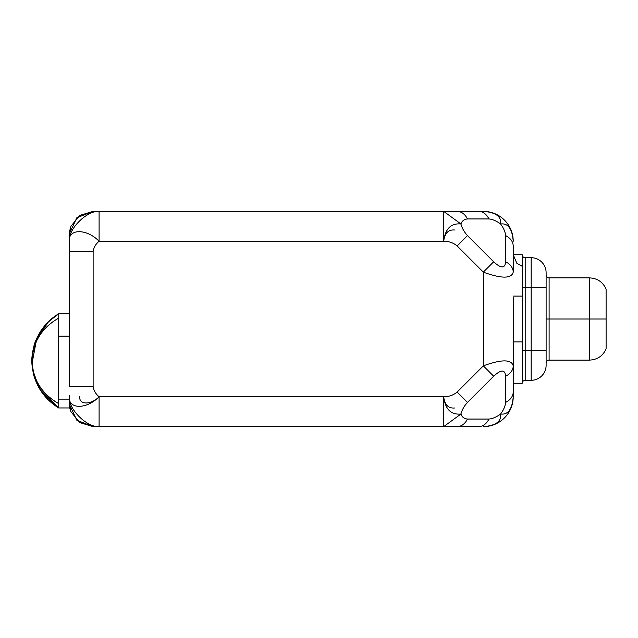 <?xml version="1.0" encoding="UTF-8"?>
<svg xmlns="http://www.w3.org/2000/svg" width="638" height="638" viewBox="0 0 638 638"><rect width="100%" height="100%" fill="white"/><g stroke="black" fill="none" stroke-linecap="round" stroke-linejoin="round"><path stroke-width="0.96" d="M522.195 266.293L516.844 263.287L513.223 254.714L522.195 254.714L522.195 296.096L513.223 296.096L522.195 296.096L522.195 341.904L513.223 341.904L522.195 341.904L522.195 383.286L513.223 383.286L513.223 396.74L513.223 365.853L513.223 392.043C513.064 396.365 510.536 399.819 505.639 402.403L505.639 376.213A17.944 12.688 0 0 0 513.223 365.853C511.516 359.242 501.548 359.242 483.325 365.853L493.676 376.213C501.085 369.386 505.073 369.386 505.639 376.213A17.944 12.688 0 0 0 513.223 365.853L513.223 297.643L513.223 365.853C511.516 359.242 501.548 359.242 483.325 365.853L483.325 272.147L457.135 245.957C453.363 242.791 448.881 241.228 443.681 241.26C444.726 233.085 448.466 229.345 454.902 230.039C448.466 229.345 444.726 233.085 443.681 241.26L99.097 241.26C95.708 244.051 93.714 247.448 93.124 251.468L93.124 386.532L69.199 386.532L69.199 251.468L93.124 251.468L93.124 386.532C93.714 390.552 95.708 393.949 99.097 396.74L99.097 426.639C87.055 427.532 68.37 409.413 69.199 396.74C68.37 409.771 87.055 409.237 99.097 396.74C95.708 393.949 93.714 390.552 93.124 386.532L69.199 386.532L69.199 251.468L93.124 251.468C93.714 247.448 95.708 244.051 99.097 241.26C87.055 228.763 68.37 228.229 69.199 241.26L69.263 233.564L71.017 226.123L69.199 235.278L69.199 251.468M69.239 404.077L76.823 420.235L93.124 426.639L99.097 426.639L99.097 396.74C91.298 404.843 79.128 405.234 79.662 396.74C79.128 405.234 91.298 404.843 99.097 396.74L443.681 396.74C444.726 404.915 448.466 408.655 454.902 407.961C448.466 408.655 444.726 404.915 443.681 396.74L443.681 426.639L457.135 426.639C461.449 426.487 464.903 423.959 467.487 419.062L488.979 419.062C492.672 418.711 496.539 417.029 500.583 414.006C508.007 415.003 512.218 409.253 513.223 396.74A29.898 29.898 0 0 1 483.325 426.639C495.83 425.634 501.588 421.423 500.583 414.006C503.605 409.963 505.288 406.095 505.639 402.403C505.288 406.095 503.605 409.963 500.583 414.006C496.539 417.029 492.672 418.711 488.979 419.062C486.395 423.959 482.942 426.487 478.628 426.639L457.135 426.639C461.449 426.487 464.903 423.959 467.487 419.062C464.145 418.711 461.968 417.029 460.939 414.006C461.968 417.029 464.145 418.711 467.487 419.062L488.979 419.062C486.395 423.959 482.942 426.487 478.628 426.639L99.097 426.639C87.055 427.532 68.37 409.413 69.199 396.74C68.37 409.771 87.055 409.237 99.097 396.74L443.681 396.74C448.881 396.772 453.363 395.209 457.135 392.043L483.325 365.853L483.325 272.147C501.556 278.758 511.516 278.758 513.223 272.147L513.223 272.147A17.944 12.688 180 0 0 505.639 261.787L505.639 235.597C505.288 231.905 503.605 228.037 500.583 223.994C501.588 216.577 495.83 212.366 483.325 211.361L478.628 211.361L483.325 211.361A29.898 29.898 0 0 1 513.223 241.26C512.218 228.747 508.007 222.997 500.583 223.994C496.539 220.971 492.672 219.289 488.979 218.938L467.487 218.938C464.903 214.041 461.449 211.513 457.135 211.361L478.628 211.361C482.942 211.513 486.395 214.041 488.979 218.938C492.672 219.289 496.539 220.971 500.583 223.994C503.605 228.037 505.288 231.905 505.639 235.597C510.536 238.181 513.064 241.635 513.223 245.957L513.223 272.147A17.944 12.688 180 0 0 505.639 261.787C505.065 268.622 501.077 268.622 493.676 261.787C501.077 268.622 505.065 268.622 505.639 261.787L505.639 235.597C510.536 238.181 513.064 241.635 513.223 245.957L513.223 272.147C511.516 278.758 501.556 278.758 483.325 272.147L457.135 245.957L467.487 235.597L493.676 261.787L483.325 272.147L493.676 261.787L467.487 235.597C464.145 231.905 461.968 228.037 460.939 223.994C451.002 222.997 445.244 228.747 443.681 241.26L99.097 241.26C87.055 228.763 68.37 228.229 69.199 241.26C68.37 228.587 87.055 210.468 99.097 211.361L99.097 241.26L99.097 211.361L93.124 211.361L79.838 215.389L71.017 226.131L79.838 215.389L93.124 211.361L76.823 217.765L69.239 233.923L71.017 226.131L69.526 231.355M69.199 402.937A23.917 23.917 0 0 0 69.207 403.12A23.917 23.917 0 0 0 69.207 403.312L71.017 411.869L79.838 422.611L93.124 426.639L79.758 422.555L70.946 411.693A23.917 23.917 0 0 1 69.231 403.878L69.239 404.053M69.207 403.32A23.917 23.917 0 0 0 69.231 403.87L69.207 403.32M37.714 336.322L32.211 355.055L31.972 363.724L34.715 378.198L42.18 392.793L58.736 407.953L47.826 399.46L39.165 388.111L32.57 369.426L31.9 360.845L32.578 352.288L39.117 333.698L47.77 322.318L58.736 313.768L69.199 313.776L58.72 313.776L58.736 318.099C51.471 322.086 45.394 327.454 40.505 334.224C36.422 340.7 34.117 345.541 33.575 348.747C32.243 354.545 31.685 358.484 31.908 360.558C31.701 362.536 32.123 366.18 33.192 371.491C33.639 374.426 35.457 378.812 38.647 384.65C43.169 392.163 49.82 398.463 58.608 403.551C51.447 399.603 45.442 394.292 40.585 387.617C36.518 381.205 34.197 376.396 33.639 373.19C32.211 367.01 31.637 362.894 31.908 360.837C31.717 358.843 32.171 355.183 33.28 349.847C33.758 346.897 35.624 342.518 38.87 336.704C43.472 329.248 50.091 323.051 58.736 318.099C51.471 322.086 45.394 327.454 40.505 334.224C36.422 340.7 34.117 345.541 33.575 348.747C32.243 354.545 31.685 358.484 31.908 360.558C31.701 362.536 32.123 366.18 33.192 371.491C33.639 374.426 35.457 378.812 38.647 384.65C43.169 392.163 49.82 398.463 58.608 403.551L58.608 328.953L58.608 403.551L58.608 328.953L58.608 336.146L69.199 336.146L58.608 336.146L58.608 403.551C51.447 399.603 45.442 394.292 40.585 387.617C36.518 381.205 34.197 376.396 33.639 373.19C32.211 367.01 31.637 362.894 31.908 360.837C31.717 358.843 32.171 355.183 33.28 349.847C33.758 346.897 35.624 342.518 38.87 336.704C43.472 329.248 50.091 323.051 58.736 318.099L58.72 313.776C51.646 317.891 45.561 323.777 40.481 331.433C36.765 337.845 34.556 342.797 33.87 346.306C32.243 353.58 31.589 358.42 31.9 360.829C31.677 363.134 32.179 367.392 33.407 373.613C33.966 376.827 35.704 381.333 38.615 387.138C43.44 395.783 50.147 402.722 58.736 407.953L58.736 403.471L58.736 407.953L69.199 407.953L69.199 395.544L69.199 407.953L58.736 407.953L41.661 392.059L34.572 377.76L31.98 363.82L36.789 338.252M70.547 410.625L70.371 410.106M69.725 407.69L69.335 405.218L69.725 407.69M513.223 254.714L513.223 245.957L513.223 254.714L522.195 254.714L522.195 383.286A2.991 2.991 0 0 1 525.186 380.296L531.167 380.296L531.167 350.398L531.167 380.296A14.953 14.953 0 0 0 546.112 365.343A14.953 14.953 0 0 1 531.167 380.296L525.186 380.296A2.991 2.991 0 0 0 522.195 383.286L513.223 383.286L513.223 392.043C513.064 396.365 510.536 399.819 505.639 402.403L505.639 376.213C505.073 369.386 501.085 369.386 493.676 376.213L467.487 402.403C464.145 406.095 461.968 409.963 460.939 414.006L443.681 426.639L93.124 426.639L79.838 422.611L70.946 411.693M483.325 426.639A29.898 29.898 0 0 0 513.223 396.74C512.218 409.253 508.007 415.003 500.583 414.006C501.588 421.423 495.83 425.634 483.325 426.639M69.199 241.26C68.37 228.587 87.055 210.468 99.097 211.361L457.135 211.361L443.681 211.361L443.681 241.26L443.681 211.361L460.939 223.994C461.968 220.971 464.145 219.289 467.487 218.938C464.903 214.041 461.449 211.513 457.135 211.361L478.628 211.361C482.942 211.513 486.395 214.041 488.979 218.938L467.487 218.938C464.145 219.289 461.968 220.971 460.939 223.994C461.968 228.037 464.145 231.905 467.487 235.597L457.135 245.957C453.363 242.791 448.881 241.228 443.681 241.26C445.244 228.747 451.002 222.997 460.939 223.994L443.681 211.361L93.124 211.361M69.231 234.13L69.207 234.68L69.231 234.13M546.112 350.398L546.112 365.343L546.112 350.398L531.167 350.398L546.112 350.398L546.112 287.602L531.167 287.602L531.167 257.704A14.953 14.953 0 0 1 546.112 272.657L546.112 350.398M546.112 272.657A14.953 14.953 180 0 0 531.167 257.704L531.167 287.602L546.112 287.602L546.112 272.657M531.167 350.398L531.167 287.602L525.186 287.602L525.186 350.398L531.167 350.398L531.167 287.602L525.186 287.602L525.186 257.704A2.991 2.991 180 0 1 522.195 254.714A2.991 2.991 -0 0 0 525.186 257.704L531.167 257.704L525.186 257.704L525.186 287.602L522.195 287.602L525.186 287.602L525.186 350.398L531.167 350.398M525.186 380.296L525.186 350.398L522.195 350.398L525.186 350.398L525.186 380.296M606.1 289.102L606.1 319L606.1 289.102C602.83 281.988 597.288 278.248 589.472 277.889L589.472 319L589.472 277.889L549.103 277.889L549.103 319L589.472 319L549.103 319L549.103 360.111L549.103 319L546.112 319L549.103 319L549.103 277.889C547.3 277.729 546.303 276.733 546.112 274.898M589.472 319L589.472 360.111L589.472 319L606.1 319L589.472 319M606.1 348.898L606.1 319L606.1 348.898C602.83 356.012 597.288 359.752 589.472 360.111L549.103 360.111C547.3 360.271 546.303 361.267 546.112 363.102M513.223 241.26A29.898 29.898 0 0 0 483.325 211.361C495.83 212.366 501.588 216.577 500.583 223.994C508.007 222.997 512.218 228.747 513.223 241.26M483.325 365.853L493.676 376.213L467.487 402.403L457.135 392.043L483.325 365.853M457.135 392.043C453.363 395.209 448.881 396.772 443.681 396.74C445.244 409.253 451.002 415.003 460.939 414.006C461.968 409.963 464.145 406.095 467.487 402.403L457.135 392.043M443.681 396.74C445.244 409.253 451.002 415.003 460.939 414.006L443.681 426.639L443.681 396.74M58.608 399.125L69.199 399.125L58.608 399.125M48.783 321.321L35.999 340.078L32.785 351.044L31.908 361.826L33.83 375.256L40.194 389.826L58.608 407.953L41.622 392.003L34.564 377.728L31.98 363.827L36.677 338.499M48.799 321.305L35.975 340.126L32.785 351.075L31.908 361.81L33.806 375.192L40.138 389.738L58.608 407.873M58.736 318.099L58.736 329.088L58.736 318.099M58.736 407.953L47.874 399.508L39.213 388.191L32.578 369.458L31.9 360.837L32.586 352.248L39.165 333.61M71.017 411.877L69.199 402.626M54.23 316.751L46.111 324.064M48.368 399.994L46.167 397.721"/></g></svg>
